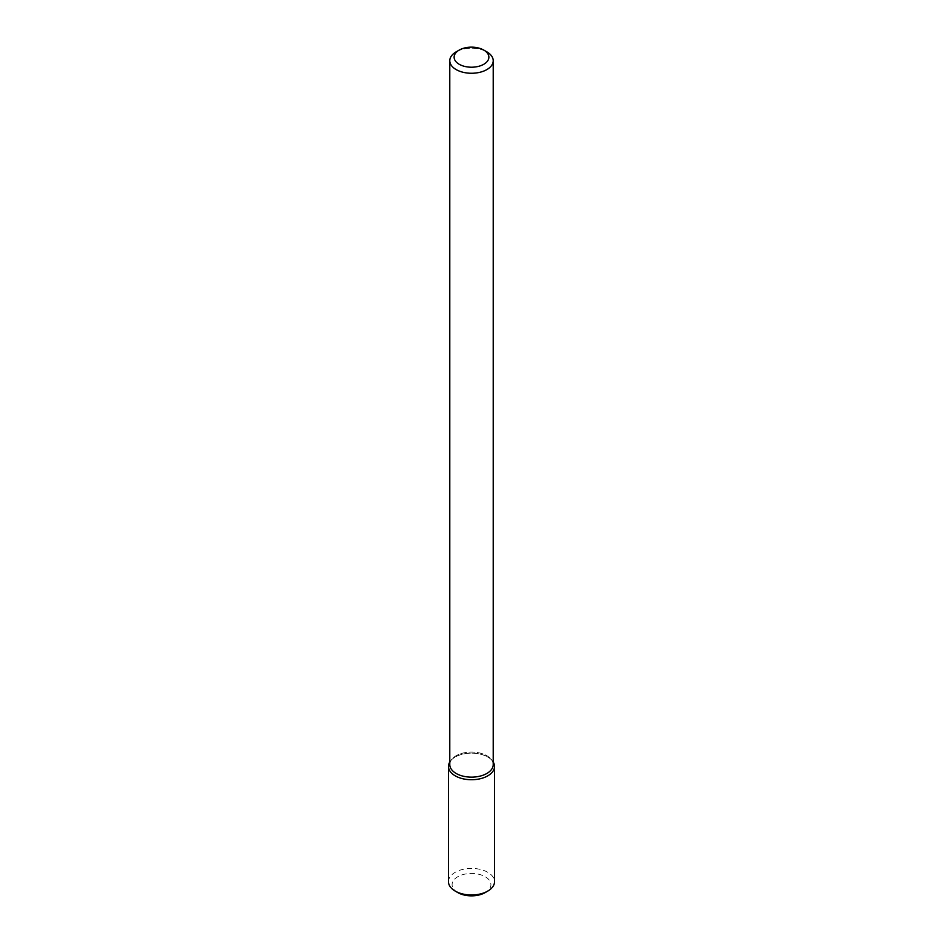 <?xml version="1.0" encoding="UTF-8"?>
<svg xmlns="http://www.w3.org/2000/svg" width="943" height="943" viewBox="0 0 943 943"><rect width="100%" height="100%" fill="white"/><g stroke="black" fill="none" stroke-linecap="round" stroke-linejoin="round"><path stroke-width="0.71" stroke-dasharray="4.71 3.54" d="M449.787 762.027A23.021 13.285 180 0 1 450.483 761.013A23.021 13.285 180 0 1 471.5 753.151A23.021 13.285 180 0 1 492.517 761.013A23.021 13.285 180 0 1 493.213 762.027A23.021 13.285 180 0 0 492.517 761.013A23.021 13.285 180 0 0 471.5 753.151A23.021 13.285 180 0 0 450.483 761.013A23.021 13.285 180 0 0 449.787 762.027M449.787 764.596A21.713 12.542 180 0 1 451.673 759.48A21.713 12.542 180 0 1 471.5 752.054A21.713 12.542 180 0 1 491.327 759.48A21.713 12.542 180 0 1 493.213 764.596A21.713 12.542 180 0 0 491.327 759.48L492.517 761.013L491.327 759.48A21.713 12.542 180 0 0 471.5 752.054A21.713 12.542 180 0 0 451.673 759.48L450.483 761.013L451.673 759.48A21.713 12.542 180 0 0 449.787 764.596M456.141 51.865A21.713 12.542 180 0 1 486.859 51.865A21.713 12.542 180 0 0 456.141 51.865M448.479 881.693A23.021 13.285 180 0 1 471.5 868.409A23.021 13.285 180 0 1 494.521 881.693M457.779 892.573A19.402 11.198 180 0 1 457.779 876.731A19.402 11.198 180 0 1 485.221 876.731A19.402 11.198 180 0 1 485.221 892.573"/><path stroke-width="1.41" d="M494.521 766.435A23.021 13.285 180 0 0 493.213 762.027A23.021 13.285 180 0 1 487.779 775.841A23.021 13.285 180 0 1 459.241 777.692A23.021 13.285 180 0 1 449.787 762.027A23.021 13.285 180 0 0 448.479 766.435L448.479 881.693A23.021 13.285 180 0 0 455.221 891.088A23.021 13.285 180 0 0 487.779 891.088L487.779 891.088A23.021 13.285 180 0 0 494.521 881.693L494.521 766.435A23.021 13.285 180 0 1 487.779 775.841A23.021 13.285 180 0 1 462.695 778.718A23.021 13.285 180 0 1 448.479 766.435M486.859 773.46A21.713 12.542 180 0 1 463.19 776.183A21.713 12.542 180 0 1 449.787 764.596A21.713 12.542 180 0 0 463.19 776.183A21.713 12.542 180 0 0 486.859 773.46A21.713 12.542 180 0 0 493.213 764.596A21.713 12.542 180 0 1 486.859 773.46M486.859 69.593A21.713 12.542 180 0 1 463.19 72.305A21.713 12.542 180 0 1 449.787 60.729A21.713 12.542 180 0 1 456.141 51.865A21.713 12.542 180 0 0 449.787 60.729L449.787 764.596L449.787 60.729A21.713 12.542 180 0 0 463.19 72.305A21.713 12.542 180 0 0 486.859 69.593A21.713 12.542 180 0 0 493.213 60.729A21.713 12.542 180 0 1 486.859 69.593M486.859 51.865A21.713 12.542 180 0 1 493.213 60.729L493.213 764.596L493.213 60.729A21.713 12.542 180 0 0 486.859 51.865L483.783 50.085A17.375 10.031 180 0 1 483.783 64.277A17.375 10.031 180 0 1 459.217 64.277A17.375 10.031 180 0 1 459.217 50.085A17.375 10.031 180 0 1 483.783 50.085A17.375 10.031 180 0 1 483.783 64.277A17.375 10.031 180 0 1 459.217 64.277A17.375 10.031 180 0 1 459.217 50.085A17.375 10.031 180 0 1 483.783 50.085L486.859 51.865M485.221 892.573L487.779 891.088L485.221 892.573A19.402 11.198 180 0 1 457.779 892.573L455.221 891.088M459.217 50.085L456.141 51.865L459.217 50.085"/></g></svg>
